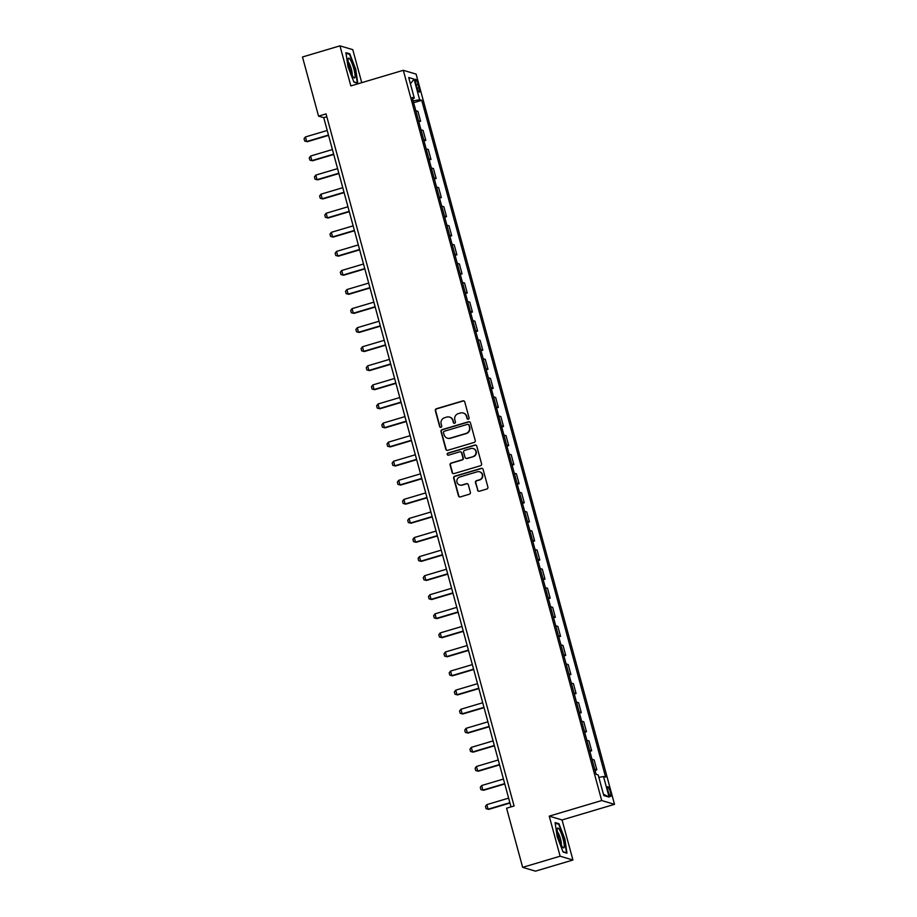 <?xml version="1.0" encoding="UTF-8"?>
<svg xmlns="http://www.w3.org/2000/svg" width="917" height="917" viewBox="0 0 917 917"><rect width="100%" height="100%" fill="white"/><g stroke="black" fill="none" stroke-linecap="round" stroke-linejoin="round"><path stroke-width="1.38" d="M468.335 419.195A1.1 1.066 -73.5 0 0 469.08 417.843L464.759 401.921A1.559 1.525 -73.5 0 0 462.879 400.867L436.389 408.741A1.559 1.525 -73.5 0 0 435.334 410.678L439.656 426.588A1.1 1.066 -73.5 0 0 440.974 427.333A1.1 1.066 -73.5 0 0 441.719 425.981L441.157 423.918A5.009 4.872 -73.5 0 1 444.562 417.728L446.762 417.075A5.009 4.872 -73.5 0 1 452.78 420.467L453.33 422.519A1.1 1.066 -73.5 0 0 454.649 423.264A1.1 1.066 -73.5 0 0 455.394 421.912L454.832 419.848A5.009 4.872 -73.5 0 1 458.236 413.659L460.449 413.005A5.009 4.872 -73.5 0 1 466.455 416.398L467.017 418.45A1.1 1.066 -73.5 0 0 468.335 419.195M610.332 791.875A5.101 0.974 73.4 0 0 607.765 786.66A5.101 0.974 73.4 0 0 608.109 791.211A5.101 0.974 73.4 0 0 610.676 796.426A5.101 0.974 73.4 0 0 610.332 791.875M477.516 490.171A1.559 1.525 -73.5 0 0 479.396 491.225L486.824 489.025A1.559 1.525 -73.5 0 0 487.89 487.087L483.087 469.412A1.559 1.525 -73.5 0 0 481.207 468.346L454.729 476.221A1.559 1.525 -73.5 0 0 453.663 478.158L458.466 495.833A1.559 1.525 -73.5 0 0 460.345 496.899L469.321 494.229A1.559 1.525 -73.5 0 0 470.387 492.291L468.323 484.726A1.559 1.525 -73.5 0 0 466.455 483.672L461.996 484.99A4.184 4.069 -73.5 0 1 456.826 480.989A4.184 4.069 -73.5 0 1 459.818 476.978L477.253 471.785A4.184 4.069 -73.5 0 1 482.422 475.797A4.184 4.069 -73.5 0 1 479.431 479.809L476.531 480.668A1.559 1.525 -73.5 0 0 475.464 482.606L477.86 490.274A1.559 1.525 -73.5 0 0 478.72 491.271M549.249 816.141L560.127 856.203L522.656 867.356L535.471 871.15L572.942 860.008L562.052 819.947L614.516 804.335L601.701 800.541L549.249 816.141L562.052 819.947M361.745 82.668L352.77 49.644L339.955 45.85L350.844 85.911L403.308 70.3L601.701 800.541M339.955 45.85L302.484 56.992L318.554 116.138L323.747 117.674L511.01 806.903M522.656 867.356L506.585 808.209L514.082 805.986L326.051 113.903L318.554 116.138M474.169 442.43A1.559 1.525 -73.5 0 0 475.235 440.492L470.432 422.817A1.559 1.525 -73.5 0 0 468.553 421.763L442.074 429.637A1.559 1.525 -73.5 0 0 441.008 431.575L445.811 449.25A1.559 1.525 -73.5 0 0 447.691 450.316L474.169 442.43M476.76 446.109L481.563 463.796A1.559 1.525 -73.5 0 1 480.497 465.721L454.018 473.608A1.559 1.525 -73.5 0 1 452.138 472.542L450.087 464.976A1.559 1.525 -73.5 0 1 451.153 463.039L461.881 459.853A1.559 1.525 -73.5 0 0 462.947 457.915L461.583 452.895A1.559 1.525 -73.5 0 0 459.715 451.84L448.528 455.164A1.1 1.066 -73.5 0 1 447.175 454.11A1.1 1.066 -73.5 0 1 447.954 453.067L474.88 445.054A1.559 1.525 -73.5 0 1 476.76 446.109M415.928 83.734L416.834 87.092A4.94 0.94 73.4 0 0 419.321 92.136A4.94 0.94 73.4 0 0 418.989 87.723L418.072 84.364A4.94 0.94 73.4 0 0 415.596 79.309A4.94 0.94 73.4 0 0 415.928 83.734M614.516 804.335L416.112 74.105L403.308 70.3M412.593 98.933L414.301 98.119L412.203 97.5L596.096 774.315L598.182 774.945L603.787 795.543L609.117 797.125L603.397 794.133M414.301 98.119L408.695 77.521L414.037 79.103L419.631 99.701L413.131 100.904M413.624 102.727L421.728 100.32L419.631 99.701M421.728 100.32L605.61 777.146L603.512 776.527L609.117 797.125M560.127 856.203L572.942 860.008M326.83 116.757L323.747 117.674M415.825 110.728A6.373 0.779 164.8 0 0 415.791 110.728L417.911 111.347L420.616 121.273L418.519 120.654A6.373 0.779 164.8 0 0 418.496 120.643L415.825 110.728M418.805 121.812L420.616 121.273M423.986 140.886L425.797 140.347L423.104 130.432L421.006 129.801A6.373 0.779 164.8 0 0 420.983 129.801M430.979 159.42L428.285 149.505L426.187 148.886A6.373 0.779 164.8 0 0 426.164 148.875L428.881 158.801A6.373 0.779 164.8 0 0 428.858 158.79L430.979 159.42L429.179 159.959M434.36 179.033L436.16 178.494L433.466 168.579L431.368 167.96A6.373 0.779 164.8 0 0 431.345 167.949M441.341 197.579L438.647 187.653L436.549 187.034A6.373 0.779 164.8 0 0 436.526 187.022L439.243 196.949A6.373 0.779 164.8 0 0 439.22 196.949L441.341 197.579L439.541 198.106M444.722 217.191L446.522 216.653L443.828 206.726L441.73 206.107A6.373 0.779 164.8 0 0 441.707 206.107L444.436 216.034A6.373 0.779 164.8 0 0 444.401 216.022M449.903 236.265L451.703 235.726L449.009 225.811L446.923 225.192A6.373 0.779 164.8 0 0 446.888 225.181M456.895 254.8L454.202 244.885L452.104 244.266A6.373 0.779 164.8 0 0 452.081 244.254L454.798 254.181A6.373 0.779 164.8 0 0 454.775 254.181L456.895 254.8L455.084 255.339M460.265 274.412L462.076 273.885L459.383 263.958L457.285 263.339A6.373 0.779 164.8 0 0 457.262 263.328M467.257 292.959L464.564 283.032L462.466 282.413A6.373 0.779 164.8 0 0 462.443 282.413L465.16 292.34A6.373 0.779 164.8 0 0 465.137 292.328L467.257 292.959L465.458 293.497M470.639 312.571L472.438 312.032L469.745 302.117L467.647 301.487A6.373 0.779 164.8 0 0 467.624 301.487M477.619 331.106L474.926 321.191L472.828 320.572A6.373 0.779 164.8 0 0 472.805 320.56L475.533 330.487A6.373 0.779 164.8 0 0 475.499 330.475L477.619 331.106L475.82 331.645M481.001 350.718L482.8 350.179L480.107 340.264L478.021 339.645A6.373 0.779 164.8 0 0 477.986 339.634M487.993 369.264L485.288 359.338L483.202 358.719A6.373 0.779 164.8 0 0 483.179 358.707L485.895 368.634A6.373 0.779 164.8 0 0 485.872 368.634L487.993 369.264L486.182 369.792M493.174 388.338L490.48 378.412L488.383 377.793A6.373 0.779 164.8 0 0 488.36 377.793L491.076 387.719A6.373 0.779 164.8 0 0 491.053 387.708L493.174 388.338L491.363 388.877M496.555 407.95L498.355 407.412L495.661 397.497L493.564 396.878A6.373 0.779 164.8 0 0 493.541 396.866M501.737 427.024L503.536 426.485L500.842 416.57L498.745 415.951A6.373 0.779 164.8 0 0 498.722 415.94M506.918 446.098L508.717 445.57L506.024 435.644L503.926 435.025A6.373 0.779 164.8 0 0 503.903 435.013M513.898 464.644L511.205 454.717L509.118 454.098A6.373 0.779 164.8 0 0 509.084 454.098L511.812 464.025A6.373 0.779 164.8 0 0 511.778 464.013L513.898 464.644L512.099 465.183M517.28 484.256L519.091 483.717L516.386 473.802L514.299 473.172A6.373 0.779 164.8 0 0 514.265 473.172M524.272 502.791L521.578 492.876L519.481 492.257A6.373 0.779 164.8 0 0 519.458 492.246L522.174 502.172A6.373 0.779 164.8 0 0 522.151 502.161L524.272 502.791L522.461 503.33M529.453 521.865L526.759 511.95L524.662 511.331A6.373 0.779 164.8 0 0 524.639 511.319L527.355 521.246A6.373 0.779 164.8 0 0 527.332 521.246L529.453 521.865L527.653 522.403M532.834 541.477L534.634 540.95L531.94 531.023L529.843 530.404A6.373 0.779 164.8 0 0 529.82 530.393M538.015 560.562L539.815 560.023L537.121 550.097L535.024 549.478A6.373 0.779 164.8 0 0 535.001 549.478L537.717 559.404A6.373 0.779 164.8 0 0 537.694 559.393M543.196 579.636L544.996 579.097L542.302 569.182L540.216 568.551A6.373 0.779 164.8 0 0 540.182 568.551M550.189 598.171L547.483 588.256L545.397 587.637A6.373 0.779 164.8 0 0 545.363 587.625L548.091 597.552A6.373 0.779 164.8 0 0 548.068 597.54L550.189 598.171L548.377 598.709M553.559 617.783L555.37 617.256L552.676 607.329L550.578 606.71A6.373 0.779 164.8 0 0 550.555 606.699M560.551 636.329L557.857 626.403L555.759 625.784A6.373 0.779 164.8 0 0 555.736 625.784L558.453 635.71A6.373 0.779 164.8 0 0 558.43 635.699L560.551 636.329L558.74 636.868M565.732 655.403L563.038 645.488L560.94 644.857A6.373 0.779 164.8 0 0 560.917 644.857L563.634 654.784A6.373 0.779 164.8 0 0 563.611 654.772L565.732 655.403L563.932 655.942M569.113 675.015L570.913 674.476L568.219 664.561L566.121 663.942A6.373 0.779 164.8 0 0 566.098 663.931M576.094 693.55L573.4 683.635L571.302 683.016A6.373 0.779 164.8 0 0 571.28 683.005L574.008 692.931A6.373 0.779 164.8 0 0 573.973 692.931L576.094 693.55L574.294 694.089M579.475 713.162L581.275 712.635L578.581 702.709L576.495 702.09A6.373 0.779 164.8 0 0 576.461 702.078M586.467 731.709L583.762 721.782L581.676 721.163A6.373 0.779 164.8 0 0 581.653 721.163L584.37 731.09A6.373 0.779 164.8 0 0 584.347 731.078L586.467 731.709L584.656 732.247M589.837 751.321L591.648 750.782L588.955 740.867L586.857 740.237A6.373 0.779 164.8 0 0 586.834 740.237M596.829 769.856L594.136 759.941L592.038 759.322A6.373 0.779 164.8 0 0 592.015 759.31L594.732 769.237A6.373 0.779 164.8 0 0 594.709 769.225L596.829 769.856L595.03 770.395M425.797 140.347L423.7 139.728A6.373 0.779 164.8 0 0 423.677 139.716M436.16 178.494L434.062 177.875A6.373 0.779 164.8 0 0 434.039 177.875M446.522 216.653L444.436 216.034M451.703 235.726L449.617 235.107A6.373 0.779 164.8 0 0 449.594 235.096L446.923 225.192M462.076 273.885L459.979 273.255A6.373 0.779 164.8 0 0 459.956 273.255M472.438 312.032L470.341 311.413A6.373 0.779 164.8 0 0 470.318 311.402M482.8 350.179L480.714 349.56A6.373 0.779 164.8 0 0 480.691 349.56M498.355 407.412L496.257 406.793A6.373 0.779 164.8 0 0 496.235 406.781M503.536 426.485L501.439 425.866A6.373 0.779 164.8 0 0 501.416 425.866L498.745 415.951M508.717 445.57L506.631 444.94A6.373 0.779 164.8 0 0 506.597 444.94M519.091 483.717L516.993 483.099A6.373 0.779 164.8 0 0 516.97 483.087M534.634 540.95L532.536 540.319A6.373 0.779 164.8 0 0 532.513 540.319M539.815 560.023L537.717 559.404M544.996 579.097L542.91 578.478A6.373 0.779 164.8 0 0 542.875 578.467M555.37 617.256L553.272 616.625A6.373 0.779 164.8 0 0 553.249 616.625M570.913 674.476L568.815 673.857A6.373 0.779 164.8 0 0 568.792 673.846M581.275 712.635L579.189 712.005A6.373 0.779 164.8 0 0 579.166 712.005M591.648 750.782L589.551 750.163A6.373 0.779 164.8 0 0 589.528 750.152M598.847 777.387L603.512 776.527M410.415 83.825L414.037 79.103M348.002 66.826L353.928 82.129L357.79 83.264L355.716 69.119L349.79 53.816L345.927 52.67L348.002 66.826M566.97 853.177L564.895 839.032L558.969 823.73L555.106 822.583L557.181 836.74L563.107 852.042L566.97 853.177M348.781 54.114L349.79 53.816M557.96 824.028L558.969 823.73M467.911 419.229A1.1 1.066 -73.5 0 1 467.361 418.553L466.81 416.501A5.009 4.872 -73.5 0 0 463.349 413.051M449.662 417.12A5.009 4.872 -73.5 0 1 453.124 420.571L453.686 422.622A1.1 1.066 -73.5 0 0 454.236 423.299M463.899 400.924A1.559 1.525 -73.5 0 0 463.223 400.97L436.744 408.844A1.559 1.525 -73.5 0 0 435.678 410.782L440 426.692A1.1 1.066 -73.5 0 0 440.55 427.368M469.573 421.82A1.559 1.525 -73.5 0 0 468.896 421.866L442.418 429.741A1.559 1.525 -73.5 0 0 441.352 431.678L446.155 449.353A1.559 1.525 -73.5 0 0 447.015 450.35M468.816 425.087A1.1 1.066 -73.5 0 0 467.51 424.342L444.264 431.254A1.1 1.066 -73.5 0 0 443.519 432.606L444.103 434.784A5.009 4.872 -73.5 0 0 450.109 438.177L466.008 433.443A5.009 4.872 -73.5 0 0 469.412 427.253L469.16 425.19A1.1 1.066 -73.5 0 0 468.266 424.411M447.565 438.223A5.009 4.872 -73.5 0 0 450.465 438.28L450.109 438.177M469.16 425.19L469.756 427.356A5.009 4.872 -73.5 0 1 466.352 433.546L450.465 438.28M460.735 451.898A1.559 1.525 -73.5 0 1 461.939 452.998L463.303 458.019A1.559 1.525 -73.5 0 1 462.237 459.956L451.496 463.142A1.559 1.525 -73.5 0 0 450.43 465.079L452.482 472.645A1.559 1.525 -73.5 0 0 453.342 473.642M475.9 445.112A1.559 1.525 -73.5 0 0 475.224 445.158L448.31 453.17A1.1 1.066 -73.5 0 0 448.115 455.199M473.034 456.528A4.184 4.069 -73.5 0 0 473.138 448.516A4.184 4.069 -73.5 0 0 470.857 448.516L464.713 450.35A1.559 1.525 -73.5 0 0 463.647 452.287L465.011 457.296A1.559 1.525 -73.5 0 0 466.891 458.362L473.378 456.632A4.184 4.069 -73.5 0 0 473.31 448.573M466.214 458.408A1.559 1.525 -73.5 0 0 467.234 458.466L466.891 458.362M473.378 456.632L467.234 458.466M479.706 471.842A4.184 4.069 -73.5 0 1 479.774 479.912L476.874 480.772A1.559 1.525 -73.5 0 0 475.808 482.709L477.86 490.274M459.898 485.047A4.184 4.069 -73.5 0 0 462.34 485.093L461.996 484.99M467.475 483.729A1.559 1.525 -73.5 0 0 466.799 483.775L462.34 485.093M482.227 468.404A1.559 1.525 -73.5 0 0 481.551 468.449L455.073 476.324A1.559 1.525 -73.5 0 0 454.007 478.261L458.809 495.937A1.559 1.525 -73.5 0 0 459.669 496.945M327.22 130.466L305.441 136.942L306.679 141.527L328.469 135.04M307.31 141.711L304.685 141.035L307.31 141.711L328.561 135.384M304.685 141.035L304.066 138.742L305.441 136.942M332.401 149.54L310.622 156.028L311.872 160.601L333.65 154.125M312.491 160.784L309.866 160.108L312.491 160.784L333.742 154.469M309.866 160.108L309.247 157.827L310.622 156.028M337.594 168.613L315.803 175.101L317.053 179.675L338.832 173.198M317.672 179.858L315.047 179.193L317.672 179.858L338.923 173.542M315.047 179.193L314.428 176.901L315.803 175.101M342.775 187.698L320.984 194.175L322.234 198.748L344.013 192.272M322.853 198.943L320.228 198.267L322.853 198.943L344.104 192.616M320.228 198.267L319.609 195.974L320.984 194.175M347.956 206.772L326.177 213.248L327.415 217.833L349.194 211.346M328.034 218.017L325.42 217.34L328.034 218.017L349.297 211.689M325.42 217.34L324.79 215.048L326.177 213.248M355.017 76.982A10.351 1.983 73.4 0 0 352.254 63.926A10.351 1.983 73.4 0 0 348.139 58.906A10.351 1.983 73.4 0 0 348.093 59.135A10.351 1.983 73.4 0 0 349.744 68.901A10.351 1.983 73.4 0 0 353.698 77.59A10.351 1.983 73.4 0 0 355.017 76.982M352.082 75.034A7.095 1.353 73.4 0 0 352.151 74.701A7.095 1.353 73.4 0 0 350.947 67.766A7.095 1.353 73.4 0 0 348.185 61.932M346.018 53.301L349.549 54.344L355.292 69.165L357.309 82.885L353.824 81.854M558.487 837.301A10.351 1.983 73.4 0 0 562.878 847.503A10.351 1.983 73.4 0 0 562.992 838.642A10.351 1.983 73.4 0 0 557.318 828.819A10.351 1.983 73.4 0 0 558.487 837.301M561.261 844.947A7.095 1.353 73.4 0 0 560.505 838.952A7.095 1.353 73.4 0 0 557.364 831.845M555.198 823.214L558.728 824.257L564.471 839.078L566.488 852.799L563.004 851.767M353.137 225.846L331.358 232.322L332.596 236.907L354.386 230.431M333.226 237.09L330.601 236.414L333.226 237.09L354.478 230.763M330.601 236.414L329.982 234.133L331.358 232.322M358.318 244.919L336.539 251.407L337.777 255.981L359.567 249.504M338.407 256.164L335.782 255.499L338.407 256.164L359.659 249.848M335.782 255.499L335.163 253.207L336.539 251.407M363.499 264.004L341.72 270.481L342.969 275.054L364.748 268.578M343.588 275.238L340.964 274.573L343.588 275.238L364.84 268.922M340.964 274.573L340.345 272.28L341.72 270.481M368.691 283.078L346.901 289.554L348.151 294.139L369.929 287.651M348.769 294.323L346.145 293.646L348.769 294.323L370.021 287.995M346.145 293.646L345.526 291.354L346.901 289.554M373.872 302.151L352.082 308.628L353.332 313.213L375.11 306.725M353.951 313.396L351.326 312.72L353.951 313.396L375.202 307.069M351.326 312.72L350.707 310.427L352.082 308.628M379.053 321.225L357.275 327.713L358.513 332.286L380.291 325.81M359.132 332.47L356.518 331.794L359.132 332.47L380.395 326.154M356.518 331.794L355.888 329.512L357.275 327.713M384.234 340.299L362.456 346.786L363.694 351.36L385.484 344.884M364.324 351.543L361.699 350.879L364.324 351.543L385.576 345.228M361.699 350.879L361.069 348.586L362.456 346.786M389.416 359.384L367.637 365.86L368.875 370.434L390.665 363.957M369.505 370.628L366.88 369.952L369.505 370.628L390.757 364.301M366.88 369.952L366.261 367.66L367.637 365.86M394.597 378.457L372.818 384.934L374.067 389.519L395.846 383.031M374.686 389.702L372.061 389.026L374.686 389.702L395.938 383.375M372.061 389.026L371.442 386.733L372.818 384.934M399.789 397.531L377.999 404.007L379.248 408.592L401.027 402.105M379.867 408.776L377.242 408.099L379.867 408.776L401.119 402.448M377.242 408.099L376.623 405.818L377.999 404.007M404.97 416.605L383.18 423.092L384.429 427.666L406.208 421.19M385.048 427.849L382.423 427.173L385.048 427.849L406.3 421.533M382.423 427.173L381.804 424.892L383.18 423.092M410.151 435.69L388.361 442.166L389.61 446.739L411.389 440.263M390.229 446.923L387.616 446.258L390.229 446.923L411.481 440.607M387.616 446.258L386.985 443.966L388.361 442.166M415.332 454.763L393.553 461.24L394.791 465.813L416.582 459.337M395.422 466.008L392.797 465.332L395.422 466.008L416.673 459.681M392.797 465.332L392.167 463.039L393.553 461.24M420.513 473.837L398.735 480.313L399.972 484.898L421.763 478.41M400.603 485.082L397.978 484.405L400.603 485.082L421.854 478.754M397.978 484.405L397.359 482.113L398.735 480.313M425.694 492.91L403.916 499.398L405.154 503.972L426.944 497.495M405.784 504.155L403.159 503.479L405.784 504.155L427.035 497.828M403.159 503.479L402.54 501.198L403.916 499.398M430.875 511.984L409.097 518.472L410.346 523.045L432.125 516.569M410.965 523.229L408.34 522.564L410.965 523.229L432.216 516.913M408.34 522.564L407.721 520.271L409.097 518.472M436.068 531.069L414.278 537.545L415.527 542.119L437.306 535.643M416.146 542.302L413.521 541.638L416.146 542.302L437.398 535.986M413.521 541.638L412.902 539.345L414.278 537.545M441.249 550.143L419.459 556.619L420.708 561.204L442.487 554.716M421.327 561.387L418.702 560.711L421.327 561.387L442.579 555.06M418.702 560.711L418.083 558.419L419.459 556.619M446.43 569.216L424.651 575.693L425.889 580.278L447.668 573.79M426.508 580.461L423.895 579.785L426.508 580.461L447.771 574.134M423.895 579.785L423.264 577.504L424.651 575.693M451.611 588.29L429.832 594.778L431.07 599.351L452.86 592.875M431.701 599.535L429.076 598.858L431.701 599.535L452.952 593.219M429.076 598.858L428.457 596.577L429.832 594.778M456.792 607.375L435.013 613.851L436.251 618.425L458.042 611.948M436.882 618.608L434.257 617.943L436.882 618.608L458.133 612.292M434.257 617.943L433.638 615.651L435.013 613.851M461.973 626.449L440.194 632.925L441.444 637.498L463.223 631.022M442.063 637.693L439.438 637.017L442.063 637.693L463.314 631.366M439.438 637.017L438.819 634.724L440.194 632.925M467.166 645.522L445.375 651.998L446.625 656.583L468.404 650.096M447.244 656.767L444.619 656.091L447.244 656.767L468.495 650.44M444.619 656.091L444 653.798L445.375 651.998M472.347 664.596L450.556 671.072L451.806 675.657L473.585 669.181M452.425 675.84L449.8 675.164L452.425 675.84L473.676 669.513M449.8 675.164L449.181 672.883L450.556 671.072M477.528 683.669L455.749 690.157L456.987 694.731L478.766 688.254M457.606 694.914L454.992 694.249L457.606 694.914L478.869 688.598M454.992 694.249L454.362 691.957L455.749 690.157M482.709 702.754L460.93 709.231L462.168 713.804L483.958 707.328M462.798 713.988L460.174 713.323L462.798 713.988L484.05 707.672M460.174 713.323L459.543 711.03L460.93 709.231M487.89 721.828L466.111 728.304L467.349 732.889L489.139 726.402M467.979 733.073L465.355 732.396L467.979 733.073L489.231 726.745M465.355 732.396L464.736 730.104L466.111 728.304M493.071 740.902L471.292 747.378L472.542 751.963L494.32 745.475M473.161 752.146L470.536 751.47L473.161 752.146L494.412 745.819M470.536 751.47L469.917 749.189L471.292 747.378M498.263 759.975L476.473 766.463L477.723 771.037L499.501 764.56M478.342 771.22L475.717 770.544L478.342 771.22L499.593 764.904M475.717 770.544L475.098 768.263L476.473 766.463M503.444 779.049L481.654 785.537L482.904 790.11L504.682 783.634M483.523 790.294L480.898 789.629L483.523 790.294L504.774 783.978M480.898 789.629L480.279 787.336L481.654 785.537M508.626 798.134L486.835 804.61L488.085 809.184L509.863 802.707M488.704 809.379L486.09 808.702L488.704 809.379L509.955 803.051M486.09 808.702L485.46 806.41L486.835 804.61M423.7 139.728L421.006 129.801M434.062 177.875L431.368 167.96M459.979 273.255L457.285 263.339M470.341 311.413L467.647 301.487M480.714 349.56L478.021 339.645M496.257 406.793L493.564 396.878M506.631 444.94L503.926 435.025M516.993 483.099L514.299 473.172M532.536 540.319L529.843 530.404M542.91 578.478L540.216 568.551M553.272 616.625L550.578 606.71M568.815 673.857L566.121 663.942M579.189 712.005L576.495 702.09M589.551 750.163L586.857 740.237M416.249 84.914L418.072 84.364M417.189 88.261L418.989 87.723"/></g></svg>
